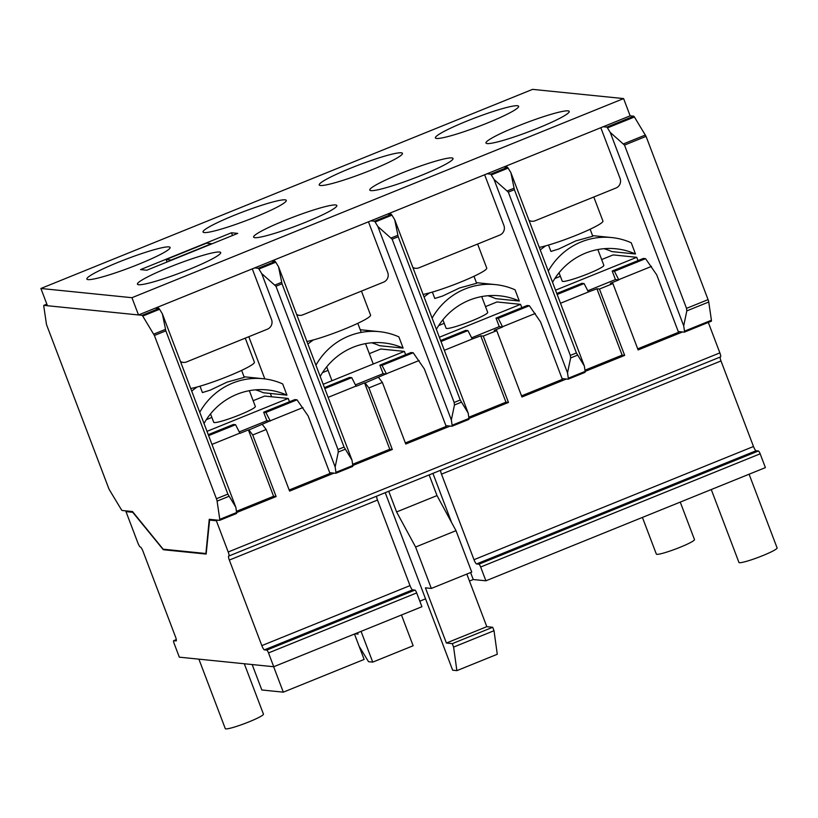 <?xml version="1.0" encoding="UTF-8"?>
<svg xmlns="http://www.w3.org/2000/svg" width="818" height="818" viewBox="0 0 818 818"><rect width="100%" height="100%" fill="white"/><g stroke="black" fill="none" stroke-linecap="round" stroke-linejoin="round"><path stroke-width="1.23" d="M168.948 267.353A44.53 4.652 -20.8 0 0 137.434 284.183A44.53 4.652 -20.8 0 0 189.173 269.398A44.53 4.652 -20.8 0 0 220.686 252.558A44.53 4.652 -20.8 0 0 168.948 267.353M285.124 220.298A44.53 4.652 -20.8 0 0 253.621 237.138A44.53 4.652 -20.8 0 0 305.359 222.343A44.53 4.652 -20.8 0 0 336.863 205.512A44.53 4.652 -20.8 0 0 285.124 220.298M401.301 173.252A44.53 4.652 -20.8 0 0 369.797 190.083A44.53 4.652 -20.8 0 0 421.536 175.297A44.53 4.652 -20.8 0 0 453.039 158.457A44.53 4.652 -20.8 0 0 401.301 173.252M517.487 126.197A44.53 4.652 -20.8 0 0 485.974 143.027A44.53 4.652 -20.8 0 0 537.712 128.242A44.53 4.652 -20.8 0 0 569.226 111.412A44.53 4.652 -20.8 0 0 517.487 126.197M466.904 121.074A44.53 4.652 -20.8 0 0 435.391 137.915A44.53 4.652 -20.8 0 0 487.139 123.119A44.53 4.652 -20.8 0 0 518.643 106.289A44.53 4.652 -20.8 0 0 466.904 121.074M350.728 168.13A44.53 4.652 -20.8 0 0 319.214 184.96A44.53 4.652 -20.8 0 0 370.953 170.175A44.53 4.652 -20.8 0 0 402.466 153.344A44.53 4.652 -20.8 0 0 350.728 168.13M234.541 215.175A44.53 4.652 -20.8 0 0 203.038 232.015A44.53 4.652 -20.8 0 0 254.776 217.23A44.53 4.652 -20.8 0 0 286.29 200.39A44.53 4.652 -20.8 0 0 234.541 215.175M118.365 262.23A44.53 4.652 -20.8 0 0 86.861 279.061A44.53 4.652 -20.8 0 0 138.6 264.275A44.53 4.652 -20.8 0 0 170.103 247.445A44.53 4.652 -20.8 0 0 118.365 262.23M40.9 288.478L131.943 297.701L623.602 98.579L532.559 89.367L40.9 288.478L47.454 305.727L138.498 314.95L630.146 115.829L633.725 116.197L623.613 120.287L624.308 121.074L607.457 127.884L610.228 132.424L624.502 145.093L686.527 308.366L686.813 310.891L683.705 325.83L684.482 331.157A3.712 0.757 68 0 1 684.359 332.139A3.712 0.757 68 0 1 684.277 332.149L678.245 331.535L678.541 332.302L637.713 348.836M231.474 232.762L140.553 269.592L146.79 270.216L237.711 233.396L231.474 232.762L232.517 235.502M131.943 297.701L138.498 314.95M623.602 98.579L630.146 115.829M158.528 308.447L157.997 307.047M252.292 268.866L271.545 319.552A7.423 7.229 -84.2 0 1 267.425 329.173L186.606 361.904A7.423 7.229 -84.2 0 1 180.471 361.515M274.705 261.402L274.173 260.001M368.468 221.811L387.722 272.496A7.423 7.229 -84.2 0 1 383.611 282.128L302.783 314.858A7.423 7.229 -84.2 0 1 296.658 314.46M390.892 214.347L390.36 212.946M484.645 174.755L503.898 225.451A7.423 7.229 -84.2 0 1 499.788 235.073L418.969 267.803A7.423 7.229 -84.2 0 1 412.834 267.404M507.068 167.301L506.536 165.901M600.821 127.71L620.075 178.396A7.423 7.229 -84.2 0 1 615.964 188.028L535.146 220.758A7.423 7.229 -84.2 0 1 529.011 220.359M306.914 341.484A37.107 3.875 -20.8 0 0 344.317 329.184A37.107 3.875 -20.8 0 0 370.574 315.155L361.444 291.106M423.1 294.429A37.107 3.875 -20.8 0 0 460.503 282.138A37.107 3.875 -20.8 0 0 486.751 268.11L477.62 244.05M371.658 342.793A67.137 65.358 -84.2 0 1 379.532 345.707L403.131 348.09L398.867 336.873A67.137 65.358 95.8 0 0 379.317 331.658A67.137 65.358 95.8 0 0 315.932 365.206M313.427 339.92A67.137 65.358 95.8 0 0 307.895 344.061M320.196 376.433A67.137 65.358 -84.2 0 1 383.581 342.885A67.137 65.358 -84.2 0 1 403.131 348.09M369.327 353.652L380.789 349.01L404.389 351.403L323.182 384.286M328.038 370.37L322.496 372.619M405.646 354.705L404.389 351.403M432.354 292.087L434.777 298.468L442.661 296.014L459.481 287.997L476.638 283.263L473.98 276.269M442.886 319.797L446.076 328.192A22.26 2.321 -20.8 0 0 471.945 320.799A22.26 2.321 -20.8 0 0 487.702 312.384L481.7 296.586M487.845 295.748A67.137 65.358 -84.2 0 1 495.708 298.652L519.307 301.044L515.054 289.817A67.137 65.358 95.8 0 0 495.493 284.613A67.137 65.358 95.8 0 0 432.108 318.161M429.603 292.864A67.137 65.358 95.8 0 0 424.072 297.006M436.372 329.378A67.137 65.358 -84.2 0 1 499.757 295.83A67.137 65.358 -84.2 0 1 519.307 301.044M485.503 306.607L496.966 301.965L520.565 304.347L439.358 337.241M444.225 323.325L438.683 325.564M521.823 307.66L520.565 304.347M244.306 663.746L263.447 714.145A20.409 2.127 159.2 0 1 249.009 721.854A20.409 2.127 159.2 0 1 225.287 728.634L198.897 659.155M680.249 502.099L694.482 539.573A20.409 2.127 159.2 0 1 680.044 547.293A20.409 2.127 159.2 0 1 656.333 554.072L642.416 517.426M749.094 474.215L777.1 547.937A20.409 2.127 159.2 0 1 762.662 555.657A20.409 2.127 159.2 0 1 738.94 562.436L711.261 489.542M355.073 633.797L358.049 634.093L357.548 632.784M163.324 549.727L206.146 554.062L209.602 520.074L216.351 520.759L228.212 551.986A4.448 0.9 68 0 1 228.876 556.015A4.448 0.9 68 0 1 228.774 556.025A4.448 0.9 -112 0 0 228.682 556.046A4.448 0.9 -112 0 0 229.337 560.064L261.832 645.617A4.448 0.9 -112 0 0 264.418 649.86L266.77 650.095A2.965 0.603 68 0 1 268.509 652.928L273.744 666.731L179.326 657.171L174.091 643.367A2.965 0.603 68 0 1 173.651 640.688A2.965 0.603 68 0 1 173.733 640.678L176.074 640.913A4.448 0.9 -112 0 0 176.177 640.903A4.448 0.9 -112 0 0 175.512 636.885L143.017 551.322A4.448 0.9 -112 0 0 140.43 547.089A4.448 0.9 68 0 1 137.843 542.845L125.982 511.608L132.731 512.293L163.324 549.727L164.326 549.318M271.515 261.075L275.134 261.443A2.873 0.583 68 0 1 275.758 262.21L278.529 266.76L352.006 460.166L352.783 465.493A3.712 0.757 68 0 1 352.66 466.464A3.712 0.757 68 0 1 352.578 466.475M155.328 308.13L158.958 308.498A2.873 0.583 68 0 1 159.582 309.265L162.353 313.805L235.819 507.221L236.607 512.538A3.712 0.757 68 0 1 236.474 513.52A3.712 0.757 68 0 1 236.392 513.53M254.674 267.895L258.294 268.263A2.873 0.583 68 0 1 258.917 269.03L261.699 273.58L275.963 286.239L337.987 449.511L338.284 452.047L335.165 466.986L335.942 472.313A3.712 0.757 68 0 1 335.82 473.285A3.712 0.757 68 0 1 335.738 473.295L329.715 472.692L330.002 473.448L289.173 489.992M248.805 336.719L264.827 378.908M270.359 393.468L271.617 396.771M302.936 407.569L270.185 420.83L265.87 412.436L297.026 399.818L308.181 416.014L329.715 472.692M335.165 466.986L261.699 273.58M429.153 474.91L437.006 495.585L396.597 511.945L388.744 491.27M466.822 574.062L486.802 626.67L446.393 643.04L425.421 587.845L431.331 588.439L471.741 572.079L456.004 530.667L415.595 547.027L431.331 588.439M273.744 666.731L421.914 606.721L416.679 592.917A2.965 0.603 -112 0 0 414.941 590.095L412.589 589.86A4.448 0.9 68 0 1 410.002 585.616L377.507 500.054A4.448 0.9 68 0 1 376.74 496.127M414.941 590.095L266.77 650.095M720.229 357.026A4.448 0.9 -112 0 0 720.995 360.953L753.49 446.505A4.448 0.9 -112 0 0 756.077 450.749L758.419 450.984A2.965 0.603 68 0 1 760.157 453.816L765.403 467.61L485.902 580.811L473.254 579.533L469.471 581.056M419.808 601.169L425.554 598.848M387.691 214.03L391.311 214.388A2.873 0.583 68 0 1 391.934 215.165L394.716 219.705L468.182 413.11L468.959 418.438A3.712 0.757 68 0 1 468.837 419.419A3.712 0.757 68 0 1 468.755 419.429M503.868 166.974L507.487 167.342A2.873 0.583 68 0 1 508.121 168.109L510.892 172.659L584.359 366.065L585.136 371.392A3.712 0.757 68 0 1 585.013 372.364A3.712 0.757 68 0 1 584.931 372.374M127.434 511.025L125.982 511.608M419.113 360.513L386.362 373.775L382.047 365.38L413.202 352.762L424.358 368.969L446.178 426.403L405.35 442.937M468.182 413.11L460.227 400.012L454.164 402.466L454.46 404.992L451.342 419.931L452.119 425.258A3.712 0.757 68 0 1 451.996 426.239A3.712 0.757 68 0 1 451.914 426.25L445.892 425.636M451.342 419.931L377.875 226.525L392.149 239.193L454.164 402.466M370.851 220.85L374.47 221.208A2.873 0.583 68 0 1 375.104 221.985L377.875 226.525M391.311 214.388L374.47 221.208M460.227 400.012L398.202 236.739L394.716 219.705M262.363 424.532L266.198 429.511L252.731 434.971L248.897 429.982L270.185 420.83M471.628 337.814L499.266 326.627L502.63 326.965L494.215 330.38L496.741 330.636L483.274 336.086L508.479 402.446L452.119 425.258M450.166 426.066L405.769 444.041L382.384 382.466L368.908 387.916L392.303 449.501L335.942 472.313M508.479 402.446L505.953 402.19L468.786 417.252M535.289 313.468L502.538 326.73L498.234 318.335L529.379 305.717L540.545 321.914L562.355 379.347L521.536 395.881M587.805 290.768L615.443 279.572L618.817 279.92L610.392 283.325L612.927 283.58L599.451 289.04L624.666 355.401L585.146 371.403M566.342 379.02L521.956 396.996L496.741 330.636M624.666 355.401L622.13 355.145L584.962 370.196M682.519 331.965L638.132 349.94L612.927 283.58M211.054 519.491L209.602 520.074M252.731 434.971L276.126 496.557L236.607 512.559M217.803 520.176L216.351 520.759M276.126 496.557L273.601 496.301L236.433 511.352M333.979 473.121L289.592 491.097L266.198 429.511M392.303 449.501L389.777 449.246L352.609 464.297M708.306 322.435L719.871 352.875A4.448 0.9 68 0 1 720.535 356.904A4.448 0.9 68 0 1 720.433 356.914M440.728 470.217A4.448 0.9 -112 0 0 441.495 474.143L473.99 559.696A4.448 0.9 -112 0 0 476.577 563.939L478.919 564.185A2.965 0.603 68 0 1 480.657 567.007L485.902 580.811M758.419 450.984L478.919 564.185M176.31 639.635L173.733 640.678M142.117 315.319A2.873 0.583 68 0 1 142.741 316.085L154.398 335.472L216.422 498.745A3.712 0.757 68 0 1 217.097 501.127L219.766 519.358A3.712 0.757 68 0 1 219.643 520.34A3.712 0.757 68 0 1 219.561 520.35L209.255 519.307L205.901 553.52L163.16 549.195L132.496 511.536L122.199 510.493A3.712 0.757 68 0 1 121.197 509.379L109.663 490.248A3.712 0.757 68 0 1 108.518 487.825L46.493 324.552L43.763 306.065A2.873 0.583 68 0 1 43.835 305.359L142.117 315.319L158.958 308.498M235.819 507.221L227.874 494.113L165.849 330.84L162.353 313.805M46.851 304.143L43.835 305.359M275.134 261.443L258.294 268.263M352.006 460.166L344.051 447.057L282.026 283.785L278.529 266.76M208.621 435.616L235.564 424.706L239.971 433.346L248.386 429.931L273.601 496.301M208.253 434.655L233.365 424.481L235.564 424.706M248.897 429.982L248.386 429.931M239.265 431.914L266.903 420.728L270.277 421.065M266.903 420.728L263.672 412.211L265.87 412.436M263.672 412.211L294.817 399.593L297.026 399.818M239.878 433.1L211.964 444.409M584.359 366.065L576.404 352.957L570.34 355.411L570.637 357.947L567.518 372.885L568.305 378.213A3.712 0.757 68 0 1 568.173 379.184A3.712 0.757 68 0 1 568.091 379.194L562.068 378.591M567.518 372.885L494.052 179.479L508.326 192.138L570.34 355.411M487.027 173.794L490.657 174.162A2.873 0.583 68 0 1 491.281 174.929L494.052 179.479M507.487 167.342L490.657 174.162M576.404 352.957L514.389 189.684L510.892 172.659M651.476 266.412L618.725 279.674L614.41 271.279L645.566 258.662L656.721 274.858L678.245 331.535M683.705 325.83L610.228 132.424M603.214 126.739L606.833 127.107A2.873 0.583 68 0 1 607.457 127.884M623.674 120.287L606.833 127.107M633.725 116.197A2.873 0.583 68 0 1 634.42 117.005L646.056 136.361L708.071 299.633A3.712 0.757 68 0 1 708.746 302.006L711.425 320.247A3.712 0.757 68 0 1 711.292 321.229A3.712 0.757 68 0 1 711.21 321.239M354.48 634.032L364.133 659.431L283.314 692.161L261.832 689.983L252.169 664.543M283.314 692.161L273.641 666.721M557.16 294.46L584.103 283.549L588.418 291.954L560.504 303.253M615.443 279.572L612.201 271.055L614.41 271.279M612.201 271.055L643.357 258.437L645.566 258.662M588.418 291.954L596.925 288.785L622.13 355.145M599.451 289.04L596.925 288.785M556.792 293.498L581.895 283.335L584.103 283.549M440.984 341.515L467.927 330.605L472.231 339L444.317 350.309M499.266 326.627L496.025 318.11L498.234 318.335M496.025 318.11L527.181 305.492L529.379 305.717M472.231 339L480.749 335.83L505.953 402.19M483.274 336.086L480.749 335.83M440.616 340.544L465.718 330.38L467.927 330.605M368.908 387.916L365.073 382.936L386.362 373.775M324.807 388.57L351.74 377.66L356.147 386.29L364.562 382.885L389.777 449.246M324.439 387.599L349.542 377.435L351.74 377.66M365.073 382.936L364.562 382.885M355.452 384.869L383.08 373.673L386.454 374.02M383.08 373.673L379.849 365.155L382.047 365.38M379.849 365.155L411.004 352.538L413.202 352.762M356.055 386.055L328.141 397.354M378.54 377.476L382.384 382.466M432.926 473.377L451.608 522.538M470.595 572.539L473.254 579.533M415.595 547.027L396.597 511.945M486.802 626.67L492.702 627.273L494.011 630.719L497.283 654.267L456.873 670.637L452.661 670.208L385.227 492.692M456.873 670.637L453.601 647.089L452.293 643.633L446.393 643.04M437.006 495.585L456.004 530.667M492.702 627.273L452.293 643.633M453.601 647.089L494.011 630.719M166.115 259.531L171.167 260.052L211.576 243.682L206.525 243.171L166.115 259.531L167.056 262.016M359.122 646.251L368.529 661.69L372.742 662.12L361.065 631.363M372.742 662.12L413.151 645.75L401.474 615.003M539.277 247.384A37.107 3.875 -20.8 0 0 576.68 235.083A37.107 3.875 -20.8 0 0 602.938 221.054L593.796 197.005M190.737 388.53A37.107 3.875 -20.8 0 0 228.14 376.239A37.107 3.875 -20.8 0 0 254.398 362.21L245.257 338.151M548.51 245.042L550.933 251.433L558.827 248.979L575.637 240.952L592.784 236.218L590.136 229.234M559.042 272.772L562.222 281.157A22.26 2.321 -20.8 0 0 588.091 273.764A22.26 2.321 -20.8 0 0 603.848 265.339L597.846 249.541M604.021 248.692A67.137 65.358 -84.2 0 1 611.884 251.607L635.494 253.989L631.23 242.772A67.137 65.358 95.8 0 0 611.67 237.557A67.137 65.358 95.8 0 0 548.285 271.106M545.78 245.819A67.137 65.358 95.8 0 0 540.258 249.95M552.549 282.333A67.137 65.358 -84.2 0 1 615.934 248.784A67.137 65.358 -84.2 0 1 635.494 253.989M601.649 259.562L613.142 254.909L636.741 257.302L555.534 290.185M560.371 276.279L554.86 278.519M637.999 260.605L636.741 257.302M200.001 386.188L202.424 392.568L210.308 390.114L227.128 382.098L244.275 377.364L241.627 370.38M210.523 413.898L213.713 422.292A22.26 2.321 -20.8 0 0 239.582 414.9A22.26 2.321 -20.8 0 0 255.339 406.485L249.337 390.687M255.482 389.849A67.137 65.358 -84.2 0 1 263.345 392.752L286.954 395.145L282.691 383.928A67.137 65.358 95.8 0 0 263.14 378.714A67.137 65.358 95.8 0 0 199.756 412.262M197.24 386.965A67.137 65.358 95.8 0 0 191.719 391.106M204.019 423.479A67.137 65.358 -84.2 0 1 267.394 389.93A67.137 65.358 -84.2 0 1 286.954 395.145M253.14 400.708L264.603 396.065L288.212 398.448L207.005 431.342M211.862 417.425L206.32 419.665M289.47 401.761L288.212 398.448M410.002 585.616L261.832 645.617M377.507 500.054L229.337 560.064M412.589 589.86L264.418 649.86M416.679 592.917L268.509 652.928M391.934 215.165L375.104 221.985M397.783 235.298L391.28 237.926M398.202 236.739L392.149 239.193M461.28 402.231L454.46 404.992M719.871 352.875L228.212 551.986M720.995 360.953L441.495 474.143M753.49 446.505L473.99 559.696M756.077 450.749L476.577 563.939M760.157 453.816L480.657 567.007M159.582 309.265L142.741 316.085M165.42 329.398L153.753 334.122M165.849 330.84L154.398 335.472M227.874 494.113L216.422 498.745M228.928 496.332L217.097 501.127M236.607 512.538L219.766 519.358M275.758 262.21L258.917 269.03M281.596 282.343L275.104 284.981M282.026 283.785L275.963 286.239M344.051 447.057L337.987 449.511M345.104 449.286L338.284 452.047M508.121 168.109L491.281 174.929M513.96 188.242L507.457 190.87M514.389 189.684L508.326 192.138M577.457 355.176L570.637 357.947M585.136 371.392L568.305 378.213M645.412 135.011L623.643 143.825M634.42 117.005L624.318 121.095M646.056 136.361L624.502 145.093M708.071 299.633L686.527 308.366M708.746 302.006L686.813 310.891M711.425 320.247L684.482 331.157M183.242 362.394L180.706 362.139M299.419 315.339L296.893 315.083M415.595 268.294L413.07 268.028M531.772 221.238L529.246 220.983M357.803 323.325L361.249 332.415M365.513 343.632L373.253 364.01M326.699 366.842L331.975 380.728M360.237 329.736L379.317 331.658M476.413 282.68L495.493 284.613M468.837 419.419L451.996 426.239M720.535 356.904L228.876 556.015M176.299 639.615L173.651 640.688M236.474 513.52L219.643 520.34M352.66 466.464L335.82 473.285M585.013 372.364L568.173 379.184M711.292 321.229L684.359 332.139M592.559 235.625L611.67 237.557M244.061 376.781L263.14 378.714"/></g></svg>
